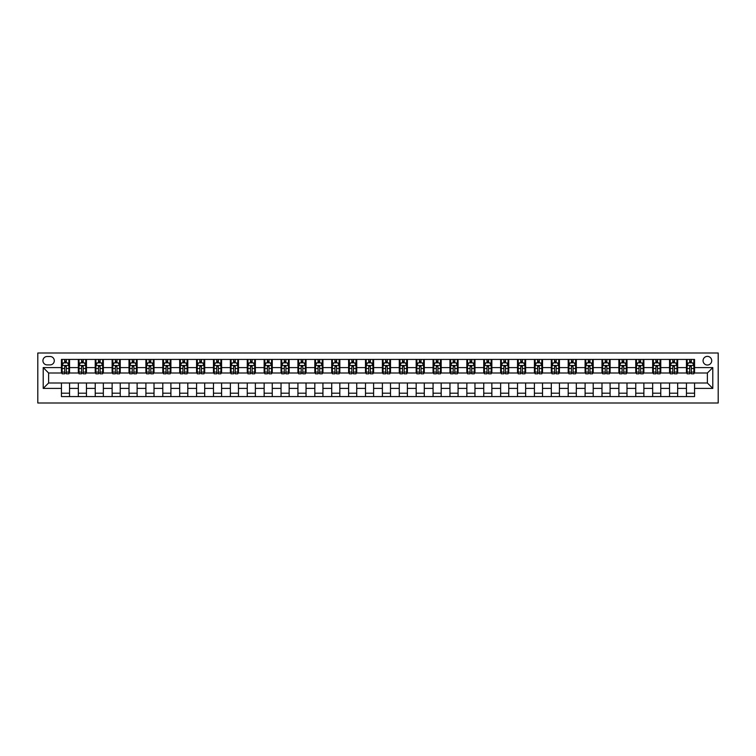 <?xml version="1.0" encoding="UTF-8"?>
<svg xmlns="http://www.w3.org/2000/svg" width="756" height="756" viewBox="0 0 756 756"><rect width="100%" height="100%" fill="white"/><g stroke="black" fill="none" stroke-linecap="round" stroke-linejoin="round"><path stroke-width="1.13" d="M707.389 356.378A4.328 4.328 0 0 0 703.061 360.706A4.328 4.328 0 0 0 707.389 365.025A4.328 4.328 0 0 0 711.717 360.706A4.328 4.328 0 0 0 707.389 356.378M37.8 402.995L718.2 402.995L718.2 353.005L37.8 353.005L37.8 402.995M47.127 364.893L50.094 364.893A4.186 4.186 0 0 0 54.29 360.706A4.186 4.186 0 0 0 50.094 356.511L47.127 356.511A4.186 4.186 0 0 0 42.931 360.706A4.186 4.186 0 0 0 47.127 364.893M61.444 388.404L43.205 388.404L43.205 367.596L61.444 367.596L61.444 373.001L48.611 373.001L48.611 382.999L61.444 382.999L61.444 396.579L694.556 396.579L694.556 382.999L707.389 382.999L707.389 373.001L694.556 373.001L694.556 367.596L712.795 367.596L712.795 388.404L694.556 388.404M694.556 367.596L694.556 359.421L61.444 359.421L61.444 367.596M686.448 359.421L686.448 373.001L687.119 373.001M689.689 373.001L691.305 373.001M693.876 373.001L694.556 373.001M686.448 373.001L676.989 373.001M669.551 359.421L669.551 373.001L670.232 373.001M672.793 373.001L674.418 373.001M669.551 373.001L660.092 373.001M652.664 359.421L652.664 373.001L653.335 373.001M655.906 373.001L657.522 373.001M652.664 373.001L643.205 373.001M635.768 359.421L635.768 373.001L636.448 373.001M639.009 373.001L640.634 373.001M635.768 373.001L626.308 373.001M618.88 359.421L618.88 373.001L619.551 373.001M622.122 373.001L623.738 373.001M618.88 373.001L609.421 373.001M601.984 359.421L601.984 373.001L602.664 373.001M605.225 373.001L606.851 373.001M601.984 373.001L592.524 373.001M585.097 359.421L585.097 373.001L585.768 373.001M588.338 373.001L589.954 373.001M585.097 373.001L575.637 373.001M568.2 359.421L568.2 373.001L568.881 373.001M571.442 373.001L573.067 373.001M568.2 373.001L558.741 373.001M551.313 359.421L551.313 373.001L551.984 373.001M554.554 373.001L556.17 373.001M551.313 373.001L541.854 373.001M534.416 359.421L534.416 373.001L535.097 373.001M537.658 373.001L539.283 373.001M534.416 373.001L524.957 373.001M517.529 359.421L517.529 373.001L518.2 373.001M520.771 373.001L522.387 373.001M517.529 373.001L508.07 373.001M500.633 359.421L500.633 373.001L501.313 373.001M503.874 373.001L505.499 373.001M500.633 373.001L491.173 373.001M483.745 359.421L483.745 373.001L484.416 373.001M486.987 373.001L488.603 373.001M483.745 373.001L474.286 373.001M466.849 359.421L466.849 373.001L467.529 373.001M470.09 373.001L471.716 373.001M466.849 373.001L457.389 373.001M449.962 359.421L449.962 373.001L450.633 373.001M453.203 373.001L454.819 373.001M449.962 373.001L440.502 373.001M433.065 359.421L433.065 373.001L433.746 373.001M436.306 373.001L437.932 373.001M433.065 373.001L423.606 373.001M416.178 359.421L416.178 373.001L416.849 373.001M419.419 373.001L421.045 373.001M416.178 373.001L406.719 373.001M399.281 359.421L399.281 373.001L399.962 373.001M402.523 373.001L404.148 373.001M399.281 373.001L389.822 373.001M382.394 359.421L382.394 373.001L383.065 373.001M385.636 373.001L387.261 373.001M382.394 373.001L372.935 373.001M365.498 359.421L365.498 373.001L366.178 373.001M368.739 373.001L370.364 373.001M365.498 373.001L356.038 373.001M348.61 359.421L348.61 373.001L349.281 373.001M351.852 373.001L353.477 373.001M348.61 373.001L339.151 373.001M331.714 359.421L331.714 373.001L332.394 373.001M334.955 373.001L336.581 373.001M331.714 373.001L322.254 373.001M314.827 359.421L314.827 373.001L315.498 373.001M318.068 373.001L319.693 373.001M314.827 373.001L305.367 373.001M297.93 359.421L297.93 373.001L298.611 373.001M301.181 373.001L302.797 373.001M297.93 373.001L288.471 373.001M281.043 359.421L281.043 373.001L281.714 373.001M284.284 373.001L285.91 373.001M281.043 373.001L271.584 373.001M264.146 359.421L264.146 373.001L264.827 373.001M267.397 373.001L269.013 373.001M264.146 373.001L254.687 373.001M247.259 359.421L247.259 373.001L247.93 373.001M250.501 373.001L252.126 373.001M247.259 373.001L237.8 373.001M230.363 359.421L230.363 373.001L231.043 373.001M233.613 373.001L235.229 373.001M230.363 373.001L220.903 373.001M213.475 359.421L213.475 373.001L214.146 373.001M216.717 373.001L218.342 373.001M213.475 373.001L204.016 373.001M196.579 359.421L196.579 373.001L197.259 373.001M199.83 373.001L201.446 373.001M196.579 373.001L187.119 373.001M179.692 359.421L179.692 373.001L180.363 373.001M182.933 373.001L184.559 373.001M179.692 373.001L170.232 373.001M162.795 359.421L162.795 373.001L163.476 373.001M166.046 373.001L167.662 373.001M162.795 373.001L153.336 373.001M145.908 359.421L145.908 373.001L146.579 373.001M149.149 373.001L150.775 373.001M145.908 373.001L136.449 373.001M129.011 359.421L129.011 373.001L129.692 373.001M132.262 373.001L133.878 373.001M129.011 373.001L119.552 373.001M112.124 359.421L112.124 373.001L112.795 373.001M115.366 373.001L116.991 373.001M112.124 373.001L102.665 373.001M95.228 359.421L95.228 373.001L95.908 373.001M98.478 373.001L100.094 373.001M95.228 373.001L85.768 373.001M78.341 359.421L78.341 373.001L79.011 373.001M81.582 373.001L83.207 373.001M78.341 373.001L68.881 373.001M61.444 373.001L62.124 373.001M64.695 373.001L66.311 373.001M61.444 382.999L69.552 382.999L69.552 396.579M694.556 382.999L69.552 382.999M69.552 359.421L69.552 373.001M61.444 362.795L62.124 362.795M64.695 362.795L66.311 362.795M68.881 362.795L69.552 362.795M61.444 393.205L69.552 393.205M78.341 382.999L78.341 396.579M86.449 359.421L86.449 373.001M78.341 362.795L79.011 362.795M81.582 362.795L83.207 362.795M85.768 362.795L86.449 362.795M86.449 382.999L86.449 396.579M78.341 393.205L86.449 393.205M95.228 382.999L95.228 396.579M103.336 382.999L103.336 396.579M95.228 393.205L103.336 393.205M103.336 359.421L103.336 373.001M95.228 362.795L95.908 362.795M98.478 362.795L100.094 362.795M102.665 362.795L103.336 362.795M112.124 382.999L112.124 396.579M120.232 382.999L120.232 396.579M112.124 393.205L120.232 393.205M120.232 359.421L120.232 373.001M112.124 362.795L112.795 362.795M115.366 362.795L116.991 362.795M119.552 362.795L120.232 362.795M129.011 382.999L129.011 396.579M137.119 382.999L137.119 396.579M129.011 393.205L137.119 393.205M137.119 359.421L137.119 373.001M129.011 362.795L129.692 362.795M132.262 362.795L133.878 362.795M136.449 362.795L137.119 362.795M145.908 382.999L145.908 396.579M154.016 382.999L154.016 396.579M145.908 393.205L154.016 393.205M154.016 359.421L154.016 373.001M145.908 362.795L146.579 362.795M149.149 362.795L150.775 362.795M153.336 362.795L154.016 362.795M162.795 382.999L162.795 396.579M170.903 382.999L170.903 396.579M162.795 393.205L170.903 393.205M170.903 359.421L170.903 373.001M162.795 362.795L163.476 362.795M166.046 362.795L167.662 362.795M170.232 362.795L170.903 362.795M179.692 382.999L179.692 396.579M187.8 382.999L187.8 396.579M179.692 393.205L187.8 393.205M187.8 359.421L187.8 373.001M179.692 362.795L180.363 362.795M182.933 362.795L184.559 362.795M187.119 362.795L187.8 362.795M196.579 382.999L196.579 396.579M204.687 382.999L204.687 396.579M196.579 393.205L204.687 393.205M204.687 359.421L204.687 373.001M196.579 362.795L197.259 362.795M199.83 362.795L201.446 362.795M204.016 362.795L204.687 362.795M213.475 382.999L213.475 396.579M221.584 382.999L221.584 396.579M213.475 393.205L221.584 393.205M221.584 359.421L221.584 373.001M213.475 362.795L214.146 362.795M216.717 362.795L218.342 362.795M220.903 362.795L221.584 362.795M230.363 382.999L230.363 396.579M238.471 382.999L238.471 396.579M230.363 393.205L238.471 393.205M238.471 359.421L238.471 373.001M230.363 362.795L231.043 362.795M233.613 362.795L235.229 362.795M237.8 362.795L238.471 362.795M247.259 382.999L247.259 396.579M255.367 382.999L255.367 396.579M247.259 393.205L255.367 393.205M255.367 359.421L255.367 373.001M247.259 362.795L247.93 362.795M250.501 362.795L252.126 362.795M254.687 362.795L255.367 362.795M264.146 382.999L264.146 396.579M272.255 382.999L272.255 396.579M264.146 393.205L272.255 393.205M272.255 359.421L272.255 373.001M264.146 362.795L264.827 362.795M267.397 362.795L269.013 362.795M271.584 362.795L272.255 362.795M281.043 382.999L281.043 396.579M289.151 382.999L289.151 396.579M281.043 393.205L289.151 393.205M289.151 359.421L289.151 373.001M281.043 362.795L281.714 362.795M284.284 362.795L285.91 362.795M288.471 362.795L289.151 362.795M297.93 382.999L297.93 396.579M306.038 382.999L306.038 396.579M297.93 393.205L306.038 393.205M306.038 359.421L306.038 373.001M297.93 362.795L298.611 362.795M301.181 362.795L302.797 362.795M305.367 362.795L306.038 362.795M314.827 382.999L314.827 396.579M322.935 382.999L322.935 396.579M314.827 393.205L322.935 393.205M322.935 359.421L322.935 373.001M314.827 362.795L315.498 362.795M318.068 362.795L319.693 362.795M322.254 362.795L322.935 362.795M331.714 382.999L331.714 396.579M339.822 382.999L339.822 396.579M331.714 393.205L339.822 393.205M339.822 359.421L339.822 373.001M331.714 362.795L332.394 362.795M334.955 362.795L336.581 362.795M339.151 362.795L339.822 362.795M348.61 382.999L348.61 396.579M356.719 382.999L356.719 396.579M348.61 393.205L356.719 393.205M356.719 359.421L356.719 373.001M348.61 362.795L349.281 362.795M351.852 362.795L353.477 362.795M356.038 362.795L356.719 362.795M365.498 382.999L365.498 396.579M373.606 382.999L373.606 396.579M365.498 393.205L373.606 393.205M373.606 359.421L373.606 373.001M365.498 362.795L366.178 362.795M368.739 362.795L370.364 362.795M372.935 362.795L373.606 362.795M382.394 382.999L382.394 396.579M390.502 382.999L390.502 396.579M382.394 393.205L390.502 393.205M390.502 359.421L390.502 373.001M382.394 362.795L383.065 362.795M385.636 362.795L387.261 362.795M389.822 362.795L390.502 362.795M399.281 382.999L399.281 396.579M407.389 382.999L407.389 396.579M399.281 393.205L407.389 393.205M407.389 359.421L407.389 373.001M399.281 362.795L399.962 362.795M402.523 362.795L404.148 362.795M406.719 362.795L407.389 362.795M416.178 382.999L416.178 396.579M424.286 382.999L424.286 396.579M416.178 393.205L424.286 393.205M424.286 359.421L424.286 373.001M416.178 362.795L416.849 362.795M419.419 362.795L421.045 362.795M423.606 362.795L424.286 362.795M433.065 382.999L433.065 396.579M441.173 382.999L441.173 396.579M433.065 393.205L441.173 393.205M441.173 359.421L441.173 373.001M433.065 362.795L433.746 362.795M436.306 362.795L437.932 362.795M440.502 362.795L441.173 362.795M449.962 382.999L449.962 396.579M458.07 382.999L458.07 396.579M449.962 393.205L458.07 393.205M458.07 359.421L458.07 373.001M449.962 362.795L450.633 362.795M453.203 362.795L454.819 362.795M457.389 362.795L458.07 362.795M466.849 382.999L466.849 396.579M474.957 382.999L474.957 396.579M466.849 393.205L474.957 393.205M474.957 359.421L474.957 373.001M466.849 362.795L467.529 362.795M470.09 362.795L471.716 362.795M474.286 362.795L474.957 362.795M483.745 382.999L483.745 396.579M491.854 382.999L491.854 396.579M483.745 393.205L491.854 393.205M491.854 359.421L491.854 373.001M483.745 362.795L484.416 362.795M486.987 362.795L488.603 362.795M491.173 362.795L491.854 362.795M500.633 382.999L500.633 396.579M508.741 382.999L508.741 396.579M500.633 393.205L508.741 393.205M508.741 359.421L508.741 373.001M500.633 362.795L501.313 362.795M503.874 362.795L505.499 362.795M508.07 362.795L508.741 362.795M517.529 382.999L517.529 396.579M525.637 382.999L525.637 396.579M517.529 393.205L525.637 393.205M525.637 359.421L525.637 373.001M517.529 362.795L518.2 362.795M520.771 362.795L522.387 362.795M524.957 362.795L525.637 362.795M534.416 382.999L534.416 396.579M542.524 382.999L542.524 396.579M534.416 393.205L542.524 393.205M542.524 359.421L542.524 373.001M534.416 362.795L535.097 362.795M537.658 362.795L539.283 362.795M541.854 362.795L542.524 362.795M551.313 382.999L551.313 396.579M559.421 382.999L559.421 396.579M551.313 393.205L559.421 393.205M559.421 359.421L559.421 373.001M551.313 362.795L551.984 362.795M554.554 362.795L556.17 362.795M558.741 362.795L559.421 362.795M568.2 382.999L568.2 396.579M576.308 382.999L576.308 396.579M568.2 393.205L576.308 393.205M576.308 359.421L576.308 373.001M568.2 362.795L568.881 362.795M571.442 362.795L573.067 362.795M575.637 362.795L576.308 362.795M585.097 382.999L585.097 396.579M593.205 382.999L593.205 396.579M585.097 393.205L593.205 393.205M593.205 359.421L593.205 373.001M585.097 362.795L585.768 362.795M588.338 362.795L589.954 362.795M592.524 362.795L593.205 362.795M601.984 382.999L601.984 396.579M610.092 382.999L610.092 396.579M601.984 393.205L610.092 393.205M610.092 359.421L610.092 373.001M601.984 362.795L602.664 362.795M605.225 362.795L606.851 362.795M609.421 362.795L610.092 362.795M618.88 382.999L618.88 396.579M626.989 382.999L626.989 396.579M618.88 393.205L626.989 393.205M626.989 359.421L626.989 373.001M618.88 362.795L619.551 362.795M622.122 362.795L623.738 362.795M626.308 362.795L626.989 362.795M635.768 382.999L635.768 396.579M643.876 382.999L643.876 396.579M635.768 393.205L643.876 393.205M643.876 359.421L643.876 373.001M635.768 362.795L636.448 362.795M639.009 362.795L640.634 362.795M643.205 362.795L643.876 362.795M652.664 382.999L652.664 396.579M660.772 382.999L660.772 396.579M652.664 393.205L660.772 393.205M660.772 359.421L660.772 373.001M652.664 362.795L653.335 362.795M655.906 362.795L657.522 362.795M660.092 362.795L660.772 362.795M669.551 382.999L669.551 396.579M677.659 382.999L677.659 396.579M669.551 393.205L677.659 393.205M677.659 359.421L677.659 373.001M669.551 362.795L670.232 362.795M672.793 362.795L674.418 362.795M676.989 362.795L677.659 362.795M686.448 382.999L686.448 396.579M686.448 393.205L694.556 393.205M686.448 362.795L687.119 362.795M689.689 362.795L691.305 362.795M693.876 362.795L694.556 362.795M48.611 373.001L43.205 367.596M48.611 382.999L43.205 388.404M712.795 367.596L707.389 373.001M712.795 388.404L707.389 382.999M66.311 361.179L64.695 361.179M68.881 372.113L66.311 372.113L66.311 373.814L68.881 373.814L68.881 365.564L67.53 362.861L63.476 362.861L62.124 365.564L62.124 373.814L64.695 373.814L64.695 372.113L62.124 372.113M62.124 365.564L62.124 359.421M68.881 365.564L68.881 359.421M64.695 362.861L64.695 359.421M66.311 359.421L66.311 362.861M66.311 372.113L66.311 366.584L64.695 366.584L64.695 372.113M83.207 361.179L81.582 361.179M85.768 372.113L83.207 372.113L83.207 373.814L85.768 373.814L85.768 365.564L84.417 362.861L80.363 362.861L79.011 365.564L79.011 373.814L81.582 373.814L81.582 372.113L79.011 372.113M79.011 365.564L79.011 359.421M85.768 365.564L85.768 359.421M81.582 362.861L81.582 359.421M83.207 359.421L83.207 362.861M83.207 372.113L83.207 366.584L81.582 366.584L81.582 372.113M100.094 361.179L98.478 361.179M102.665 372.113L100.094 372.113L100.094 373.814L102.665 373.814L102.665 365.564L101.313 362.861L97.259 362.861L95.908 365.564L95.908 373.814L98.478 373.814L98.478 372.113L95.908 372.113M95.908 365.564L95.908 359.421M102.665 365.564L102.665 359.421M98.478 362.861L98.478 359.421M100.094 359.421L100.094 362.861M100.094 372.113L100.094 366.584L98.478 366.584L98.478 372.113M116.991 361.179L115.366 361.179M119.552 372.113L116.991 372.113L116.991 373.814L119.552 373.814L119.552 365.564L118.201 362.861L114.147 362.861L112.795 365.564L112.795 373.814L115.366 373.814L115.366 372.113L112.795 372.113M112.795 365.564L112.795 359.421M119.552 365.564L119.552 359.421M115.366 362.861L115.366 359.421M116.991 359.421L116.991 362.861M116.991 372.113L116.991 366.584L115.366 366.584L115.366 372.113M133.878 361.179L132.262 361.179M136.449 372.113L133.878 372.113L133.878 373.814L136.449 373.814L136.449 365.564L135.097 362.861L131.043 362.861L129.692 365.564L129.692 373.814L132.262 373.814L132.262 372.113L129.692 372.113M129.692 365.564L129.692 359.421M136.449 365.564L136.449 359.421M132.262 362.861L132.262 359.421M133.878 359.421L133.878 362.861M133.878 372.113L133.878 366.584L132.262 366.584L132.262 372.113M150.775 361.179L149.149 361.179M153.336 372.113L150.775 372.113L150.775 373.814L153.336 373.814L153.336 365.564L151.984 362.861L147.93 362.861L146.579 365.564L146.579 373.814L149.149 373.814L149.149 372.113L146.579 372.113M146.579 365.564L146.579 359.421M153.336 365.564L153.336 359.421M149.149 362.861L149.149 359.421M150.775 359.421L150.775 362.861M150.775 372.113L150.775 366.584L149.149 366.584L149.149 372.113M167.662 361.179L166.046 361.179M170.232 372.113L167.662 372.113L167.662 373.814L170.232 373.814L170.232 365.564L168.881 362.861L164.827 362.861L163.476 365.564L163.476 373.814L166.046 373.814L166.046 372.113L163.476 372.113M163.476 365.564L163.476 359.421M170.232 365.564L170.232 359.421M166.046 362.861L166.046 359.421M167.662 359.421L167.662 362.861M167.662 372.113L167.662 366.584L166.046 366.584L166.046 372.113M184.559 361.179L182.933 361.179M187.119 372.113L184.559 372.113L184.559 373.814L187.119 373.814L187.119 365.564L185.768 362.861L181.714 362.861L180.363 365.564L180.363 373.814L182.933 373.814L182.933 372.113L180.363 372.113M180.363 365.564L180.363 359.421M187.119 365.564L187.119 359.421M182.933 362.861L182.933 359.421M184.559 359.421L184.559 362.861M184.559 372.113L184.559 366.584L182.933 366.584L182.933 372.113M201.446 361.179L199.83 361.179M204.016 372.113L201.446 372.113L201.446 373.814L204.016 373.814L204.016 365.564L202.665 362.861L198.611 362.861L197.259 365.564L197.259 373.814L199.83 373.814L199.83 372.113L197.259 372.113M197.259 365.564L197.259 359.421M204.016 365.564L204.016 359.421M199.83 362.861L199.83 359.421M201.446 359.421L201.446 362.861M201.446 372.113L201.446 366.584L199.83 366.584L199.83 372.113M218.342 361.179L216.717 361.179M220.903 372.113L218.342 372.113L218.342 373.814L220.903 373.814L220.903 365.564L219.552 362.861L215.498 362.861L214.146 365.564L214.146 373.814L216.717 373.814L216.717 372.113L214.146 372.113M214.146 365.564L214.146 359.421M220.903 365.564L220.903 359.421M216.717 362.861L216.717 359.421M218.342 359.421L218.342 362.861M218.342 372.113L218.342 366.584L216.717 366.584L216.717 372.113M235.229 361.179L233.613 361.179M237.8 372.113L235.229 372.113L235.229 373.814L237.8 373.814L237.8 365.564L236.448 362.861L232.394 362.861L231.043 365.564L231.043 373.814L233.613 373.814L233.613 372.113L231.043 372.113M231.043 365.564L231.043 359.421M237.8 365.564L237.8 359.421M233.613 362.861L233.613 359.421M235.229 359.421L235.229 362.861M235.229 372.113L235.229 366.584L233.613 366.584L233.613 372.113M252.126 361.179L250.501 361.179M254.687 372.113L252.126 372.113L252.126 373.814L254.687 373.814L254.687 365.564L253.336 362.861L249.282 362.861L247.93 365.564L247.93 373.814L250.501 373.814L250.501 372.113L247.93 372.113M247.93 365.564L247.93 359.421M254.687 365.564L254.687 359.421M250.501 362.861L250.501 359.421M252.126 359.421L252.126 362.861M252.126 372.113L252.126 366.584L250.501 366.584L250.501 372.113M269.013 361.179L267.397 361.179M271.584 372.113L269.013 372.113L269.013 373.814L271.584 373.814L271.584 365.564L270.232 362.861L266.178 362.861L264.827 365.564L264.827 373.814L267.397 373.814L267.397 372.113L264.827 372.113M264.827 365.564L264.827 359.421M271.584 365.564L271.584 359.421M267.397 362.861L267.397 359.421M269.013 359.421L269.013 362.861M269.013 372.113L269.013 366.584L267.397 366.584L267.397 372.113M285.91 361.179L284.284 361.179M288.471 372.113L285.91 372.113L285.91 373.814L288.471 373.814L288.471 365.564L287.119 362.861L283.065 362.861L281.714 365.564L281.714 373.814L284.284 373.814L284.284 372.113L281.714 372.113M281.714 365.564L281.714 359.421M288.471 365.564L288.471 359.421M284.284 362.861L284.284 359.421M285.91 359.421L285.91 362.861M285.91 372.113L285.91 366.584L284.284 366.584L284.284 372.113M302.797 361.179L301.181 361.179M305.367 372.113L302.797 372.113L302.797 373.814L305.367 373.814L305.367 365.564L304.016 362.861L299.962 362.861L298.611 365.564L298.611 373.814L301.181 373.814L301.181 372.113L298.611 372.113M298.611 365.564L298.611 359.421M305.367 365.564L305.367 359.421M301.181 362.861L301.181 359.421M302.797 359.421L302.797 362.861M302.797 372.113L302.797 366.584L301.181 366.584L301.181 372.113M319.693 361.179L318.068 361.179M322.254 372.113L319.693 372.113L319.693 373.814L322.254 373.814L322.254 365.564L320.903 362.861L316.849 362.861L315.498 365.564L315.498 373.814L318.068 373.814L318.068 372.113L315.498 372.113M315.498 365.564L315.498 359.421M322.254 365.564L322.254 359.421M318.068 362.861L318.068 359.421M319.693 359.421L319.693 362.861M319.693 372.113L319.693 366.584L318.068 366.584L318.068 372.113M336.581 361.179L334.955 361.179M339.151 372.113L336.581 372.113L336.581 373.814L339.151 373.814L339.151 365.564L337.8 362.861L333.746 362.861L332.394 365.564L332.394 373.814L334.955 373.814L334.955 372.113L332.394 372.113M332.394 365.564L332.394 359.421M339.151 365.564L339.151 359.421M334.955 362.861L334.955 359.421M336.581 359.421L336.581 362.861M336.581 372.113L336.581 366.584L334.955 366.584L334.955 372.113M353.477 361.179L351.852 361.179M356.038 372.113L353.477 372.113L353.477 373.814L356.038 373.814L356.038 365.564L354.687 362.861L350.633 362.861L349.281 365.564L349.281 373.814L351.852 373.814L351.852 372.113L349.281 372.113M349.281 365.564L349.281 359.421M356.038 365.564L356.038 359.421M351.852 362.861L351.852 359.421M353.477 359.421L353.477 362.861M353.477 372.113L353.477 366.584L351.852 366.584L351.852 372.113M370.364 361.179L368.739 361.179M372.935 372.113L370.364 372.113L370.364 373.814L372.935 373.814L372.935 365.564L371.583 362.861L367.529 362.861L366.178 365.564L366.178 373.814L368.739 373.814L368.739 372.113L366.178 372.113M366.178 365.564L366.178 359.421M372.935 365.564L372.935 359.421M368.739 362.861L368.739 359.421M370.364 359.421L370.364 362.861M370.364 372.113L370.364 366.584L368.739 366.584L368.739 372.113M387.261 361.179L385.636 361.179M389.822 372.113L387.261 372.113L387.261 373.814L389.822 373.814L389.822 365.564L388.471 362.861L384.417 362.861L383.065 365.564L383.065 373.814L385.636 373.814L385.636 372.113L383.065 372.113M383.065 365.564L383.065 359.421M389.822 365.564L389.822 359.421M385.636 362.861L385.636 359.421M387.261 359.421L387.261 362.861M387.261 372.113L387.261 366.584L385.636 366.584L385.636 372.113M404.148 361.179L402.523 361.179M406.719 372.113L404.148 372.113L404.148 373.814L406.719 373.814L406.719 365.564L405.367 362.861L401.313 362.861L399.962 365.564L399.962 373.814L402.523 373.814L402.523 372.113L399.962 372.113M399.962 365.564L399.962 359.421M406.719 365.564L406.719 359.421M402.523 362.861L402.523 359.421M404.148 359.421L404.148 362.861M404.148 372.113L404.148 366.584L402.523 366.584L402.523 372.113M421.045 361.179L419.419 361.179M423.606 372.113L421.045 372.113L421.045 373.814L423.606 373.814L423.606 365.564L422.254 362.861L418.2 362.861L416.849 365.564L416.849 373.814L419.419 373.814L419.419 372.113L416.849 372.113M416.849 365.564L416.849 359.421M423.606 365.564L423.606 359.421M419.419 362.861L419.419 359.421M421.045 359.421L421.045 362.861M421.045 372.113L421.045 366.584L419.419 366.584L419.419 372.113M437.932 361.179L436.306 361.179M440.502 372.113L437.932 372.113L437.932 373.814L440.502 373.814L440.502 365.564L439.151 362.861L435.097 362.861L433.746 365.564L433.746 373.814L436.306 373.814L436.306 372.113L433.746 372.113M433.746 365.564L433.746 359.421M440.502 365.564L440.502 359.421M436.306 362.861L436.306 359.421M437.932 359.421L437.932 362.861M437.932 372.113L437.932 366.584L436.306 366.584L436.306 372.113M454.819 361.179L453.203 361.179M457.389 372.113L454.819 372.113L454.819 373.814L457.389 373.814L457.389 365.564L456.038 362.861L451.984 362.861L450.633 365.564L450.633 373.814L453.203 373.814L453.203 372.113L450.633 372.113M450.633 365.564L450.633 359.421M457.389 365.564L457.389 359.421M453.203 362.861L453.203 359.421M454.819 359.421L454.819 362.861M454.819 372.113L454.819 366.584L453.203 366.584L453.203 372.113M471.716 361.179L470.09 361.179M474.286 372.113L471.716 372.113L471.716 373.814L474.286 373.814L474.286 365.564L472.935 362.861L468.881 362.861L467.529 365.564L467.529 373.814L470.09 373.814L470.09 372.113L467.529 372.113M467.529 365.564L467.529 359.421M474.286 365.564L474.286 359.421M470.09 362.861L470.09 359.421M471.716 359.421L471.716 362.861M471.716 372.113L471.716 366.584L470.09 366.584L470.09 372.113M488.603 361.179L486.987 361.179M491.173 372.113L488.603 372.113L488.603 373.814L491.173 373.814L491.173 365.564L489.822 362.861L485.768 362.861L484.416 365.564L484.416 373.814L486.987 373.814L486.987 372.113L484.416 372.113M484.416 365.564L484.416 359.421M491.173 365.564L491.173 359.421M486.987 362.861L486.987 359.421M488.603 359.421L488.603 362.861M488.603 372.113L488.603 366.584L486.987 366.584L486.987 372.113M505.499 361.179L503.874 361.179M508.07 372.113L505.499 372.113L505.499 373.814L508.07 373.814L508.07 365.564L506.718 362.861L502.664 362.861L501.313 365.564L501.313 373.814L503.874 373.814L503.874 372.113L501.313 372.113M501.313 365.564L501.313 359.421M508.07 365.564L508.07 359.421M503.874 362.861L503.874 359.421M505.499 359.421L505.499 362.861M505.499 372.113L505.499 366.584L503.874 366.584L503.874 372.113M522.387 361.179L520.771 361.179M524.957 372.113L522.387 372.113L522.387 373.814L524.957 373.814L524.957 365.564L523.606 362.861L519.552 362.861L518.2 365.564L518.2 373.814L520.771 373.814L520.771 372.113L518.2 372.113M518.2 365.564L518.2 359.421M524.957 365.564L524.957 359.421M520.771 362.861L520.771 359.421M522.387 359.421L522.387 362.861M522.387 372.113L522.387 366.584L520.771 366.584L520.771 372.113M539.283 361.179L537.658 361.179M541.854 372.113L539.283 372.113L539.283 373.814L541.854 373.814L541.854 365.564L540.502 362.861L536.448 362.861L535.097 365.564L535.097 373.814L537.658 373.814L537.658 372.113L535.097 372.113M535.097 365.564L535.097 359.421M541.854 365.564L541.854 359.421M537.658 362.861L537.658 359.421M539.283 359.421L539.283 362.861M539.283 372.113L539.283 366.584L537.658 366.584L537.658 372.113M556.17 361.179L554.554 361.179M558.741 372.113L556.17 372.113L556.17 373.814L558.741 373.814L558.741 365.564L557.389 362.861L553.335 362.861L551.984 365.564L551.984 373.814L554.554 373.814L554.554 372.113L551.984 372.113M551.984 365.564L551.984 359.421M558.741 365.564L558.741 359.421M554.554 362.861L554.554 359.421M556.17 359.421L556.17 362.861M556.17 372.113L556.17 366.584L554.554 366.584L554.554 372.113M573.067 361.179L571.442 361.179M575.637 372.113L573.067 372.113L573.067 373.814L575.637 373.814L575.637 365.564L574.286 362.861L570.232 362.861L568.881 365.564L568.881 373.814L571.442 373.814L571.442 372.113L568.881 372.113M568.881 365.564L568.881 359.421M575.637 365.564L575.637 359.421M571.442 362.861L571.442 359.421M573.067 359.421L573.067 362.861M573.067 372.113L573.067 366.584L571.442 366.584L571.442 372.113M589.954 361.179L588.338 361.179M592.524 372.113L589.954 372.113L589.954 373.814L592.524 373.814L592.524 365.564L591.173 362.861L587.119 362.861L585.768 365.564L585.768 373.814L588.338 373.814L588.338 372.113L585.768 372.113M585.768 365.564L585.768 359.421M592.524 365.564L592.524 359.421M588.338 362.861L588.338 359.421M589.954 359.421L589.954 362.861M589.954 372.113L589.954 366.584L588.338 366.584L588.338 372.113M606.851 361.179L605.225 361.179M609.421 372.113L606.851 372.113L606.851 373.814L609.421 373.814L609.421 365.564L608.07 362.861L604.016 362.861L602.664 365.564L602.664 373.814L605.225 373.814L605.225 372.113L602.664 372.113M602.664 365.564L602.664 359.421M609.421 365.564L609.421 359.421M605.225 362.861L605.225 359.421M606.851 359.421L606.851 362.861M606.851 372.113L606.851 366.584L605.225 366.584L605.225 372.113M623.738 361.179L622.122 361.179M626.308 372.113L623.738 372.113L623.738 373.814L626.308 373.814L626.308 365.564L624.957 362.861L620.903 362.861L619.551 365.564L619.551 373.814L622.122 373.814L622.122 372.113L619.551 372.113M619.551 365.564L619.551 359.421M626.308 365.564L626.308 359.421M622.122 362.861L622.122 359.421M623.738 359.421L623.738 362.861M623.738 372.113L623.738 366.584L622.122 366.584L622.122 372.113M640.634 361.179L639.009 361.179M643.205 372.113L640.634 372.113L640.634 373.814L643.205 373.814L643.205 365.564L641.853 362.861L637.799 362.861L636.448 365.564L636.448 373.814L639.009 373.814L639.009 372.113L636.448 372.113M636.448 365.564L636.448 359.421M643.205 365.564L643.205 359.421M639.009 362.861L639.009 359.421M640.634 359.421L640.634 362.861M640.634 372.113L640.634 366.584L639.009 366.584L639.009 372.113M657.522 361.179L655.906 361.179M660.092 372.113L657.522 372.113L657.522 373.814L660.092 373.814L660.092 365.564L658.741 362.861L654.687 362.861L653.335 365.564L653.335 373.814L655.906 373.814L655.906 372.113L653.335 372.113M653.335 365.564L653.335 359.421M660.092 365.564L660.092 359.421M655.906 362.861L655.906 359.421M657.522 359.421L657.522 362.861M657.522 372.113L657.522 366.584L655.906 366.584L655.906 372.113M674.418 361.179L672.793 361.179M676.989 372.113L674.418 372.113L674.418 373.814L676.989 373.814L676.989 365.564L675.637 362.861L671.583 362.861L670.232 365.564L670.232 373.814L672.793 373.814L672.793 372.113L670.232 372.113M670.232 365.564L670.232 359.421M676.989 365.564L676.989 359.421M672.793 362.861L672.793 359.421M674.418 359.421L674.418 362.861M674.418 372.113L674.418 366.584L672.793 366.584L672.793 372.113M691.305 361.179L689.689 361.179M693.876 372.113L691.305 372.113L691.305 373.814L693.876 373.814L693.876 365.564L692.524 362.861L688.47 362.861L687.119 365.564L687.119 373.814L689.689 373.814L689.689 372.113L687.119 372.113M687.119 365.564L687.119 359.421M693.876 365.564L693.876 359.421M689.689 362.861L689.689 359.421M691.305 359.421L691.305 362.861M691.305 372.113L691.305 366.584L689.689 366.584L689.689 372.113M78.341 388.404L69.552 388.404M78.341 367.596L69.552 367.596M95.228 367.596L86.449 367.596M95.228 388.404L86.449 388.404M112.124 367.596L103.336 367.596M112.124 388.404L103.336 388.404M129.011 367.596L120.232 367.596M129.011 388.404L120.232 388.404M145.908 367.596L137.119 367.596M145.908 388.404L137.119 388.404M162.795 367.596L154.016 367.596M162.795 388.404L154.016 388.404M179.692 367.596L170.903 367.596M179.692 388.404L170.903 388.404M196.579 367.596L187.8 367.596M196.579 388.404L187.8 388.404M213.475 367.596L204.687 367.596M213.475 388.404L204.687 388.404M230.363 367.596L221.584 367.596M230.363 388.404L221.584 388.404M247.259 367.596L238.471 367.596M247.259 388.404L238.471 388.404M264.146 367.596L255.367 367.596M264.146 388.404L255.367 388.404M281.043 367.596L272.255 367.596M281.043 388.404L272.255 388.404M297.93 367.596L289.151 367.596M297.93 388.404L289.151 388.404M314.827 367.596L306.038 367.596M314.827 388.404L306.038 388.404M331.714 367.596L322.935 367.596M331.714 388.404L322.935 388.404M348.61 367.596L339.822 367.596M348.61 388.404L339.822 388.404M365.498 367.596L356.719 367.596M365.498 388.404L356.719 388.404M382.394 367.596L373.606 367.596M382.394 388.404L373.606 388.404M399.281 367.596L390.502 367.596M399.281 388.404L390.502 388.404M416.178 367.596L407.389 367.596M416.178 388.404L407.389 388.404M433.065 367.596L424.286 367.596M433.065 388.404L424.286 388.404M449.962 367.596L441.173 367.596M449.962 388.404L441.173 388.404M466.849 367.596L458.07 367.596M466.849 388.404L458.07 388.404M483.745 367.596L474.957 367.596M483.745 388.404L474.957 388.404M500.633 367.596L491.854 367.596M500.633 388.404L491.854 388.404M517.529 367.596L508.741 367.596M517.529 388.404L508.741 388.404M534.416 367.596L525.637 367.596M534.416 388.404L525.637 388.404M551.313 367.596L542.524 367.596M551.313 388.404L542.524 388.404M568.2 367.596L559.421 367.596M568.2 388.404L559.421 388.404M585.097 367.596L576.308 367.596M585.097 388.404L576.308 388.404M601.984 367.596L593.205 367.596M601.984 388.404L593.205 388.404M618.88 367.596L610.092 367.596M618.88 388.404L610.092 388.404M635.768 367.596L626.989 367.596M635.768 388.404L626.989 388.404M652.664 367.596L643.876 367.596M652.664 388.404L643.876 388.404M669.551 367.596L660.772 367.596M669.551 388.404L660.772 388.404M686.448 367.596L677.659 367.596M686.448 388.404L677.659 388.404M68.843 365.498L62.162 365.498M62.124 363.031L63.391 363.031M67.615 363.031L68.881 363.031M64.695 368.493L62.124 368.493M68.881 368.493L66.311 368.493M66.311 362.039L64.695 362.039M85.74 365.498L79.049 365.498M79.011 363.031L80.287 363.031M84.502 363.031L85.768 363.031M81.582 368.493L79.011 368.493M85.768 368.493L83.207 368.493M83.207 362.039L81.582 362.039M102.627 365.498L95.946 365.498M95.908 363.031L97.174 363.031M101.398 363.031L102.665 363.031M98.478 368.493L95.908 368.493M102.665 368.493L100.094 368.493M100.094 362.039L98.478 362.039M119.524 365.498L112.833 365.498M112.795 363.031L114.071 363.031M118.286 363.031L119.552 363.031M115.366 368.493L112.795 368.493M119.552 368.493L116.991 368.493M116.991 362.039L115.366 362.039M136.411 365.498L129.73 365.498M129.692 363.031L130.958 363.031M135.182 363.031L136.449 363.031M132.262 368.493L129.692 368.493M136.449 368.493L133.878 368.493M133.878 362.039L132.262 362.039M153.307 365.498L146.617 365.498M146.579 363.031L147.855 363.031M152.069 363.031L153.336 363.031M149.149 368.493L146.579 368.493M153.336 368.493L150.775 368.493M150.775 362.039L149.149 362.039M170.194 365.498L163.504 365.498M163.476 363.031L164.742 363.031M168.957 363.031L170.232 363.031M166.046 368.493L163.476 368.493M170.232 368.493L167.662 368.493M167.662 362.039L166.046 362.039M187.091 365.498L180.4 365.498M180.363 363.031L181.638 363.031M185.853 363.031L187.119 363.031M182.933 368.493L180.363 368.493M187.119 368.493L184.559 368.493M184.559 362.039L182.933 362.039M203.978 365.498L197.288 365.498M197.259 363.031L198.526 363.031M202.74 363.031L204.016 363.031M199.83 368.493L197.259 368.493M204.016 368.493L201.446 368.493M201.446 362.039L199.83 362.039M220.875 365.498L214.184 365.498M214.146 363.031L215.422 363.031M219.637 363.031L220.903 363.031M216.717 368.493L214.146 368.493M220.903 368.493L218.342 368.493M218.342 362.039L216.717 362.039M237.762 365.498L231.071 365.498M231.043 363.031L232.309 363.031M236.524 363.031L237.8 363.031M233.613 368.493L231.043 368.493M237.8 368.493L235.229 368.493M235.229 362.039L233.613 362.039M254.659 365.498L247.968 365.498M247.93 363.031L249.206 363.031M253.421 363.031L254.687 363.031M250.501 368.493L247.93 368.493M254.687 368.493L252.126 368.493M252.126 362.039L250.501 362.039M271.546 365.498L264.855 365.498M264.827 363.031L266.093 363.031M270.308 363.031L271.584 363.031M267.397 368.493L264.827 368.493M271.584 368.493L269.013 368.493M269.013 362.039L267.397 362.039M288.442 365.498L281.752 365.498M281.714 363.031L282.99 363.031M287.204 363.031L288.471 363.031M284.284 368.493L281.714 368.493M288.471 368.493L285.91 368.493M285.91 362.039L284.284 362.039M305.329 365.498L298.639 365.498M298.611 363.031L299.877 363.031M304.092 363.031L305.367 363.031M301.181 368.493L298.611 368.493M305.367 368.493L302.797 368.493M302.797 362.039L301.181 362.039M322.226 365.498L315.535 365.498M315.498 363.031L316.773 363.031M320.988 363.031L322.254 363.031M318.068 368.493L315.498 368.493M322.254 368.493L319.693 368.493M319.693 362.039L318.068 362.039M339.113 365.498L332.423 365.498M332.394 363.031L333.661 363.031M337.875 363.031L339.151 363.031M334.955 368.493L332.394 368.493M339.151 368.493L336.581 368.493M336.581 362.039L334.955 362.039M356.01 365.498L349.319 365.498M349.281 363.031L350.557 363.031M354.772 363.031L356.038 363.031M351.852 368.493L349.281 368.493M356.038 368.493L353.477 368.493M353.477 362.039L351.852 362.039M372.897 365.498L366.206 365.498M366.178 363.031L367.444 363.031M371.659 363.031L372.935 363.031M368.739 368.493L366.178 368.493M372.935 368.493L370.364 368.493M370.364 362.039L368.739 362.039M389.794 365.498L383.103 365.498M383.065 363.031L384.341 363.031M388.556 363.031L389.822 363.031M385.636 368.493L383.065 368.493M389.822 368.493L387.261 368.493M387.261 362.039L385.636 362.039M406.681 365.498L399.99 365.498M399.962 363.031L401.228 363.031M405.443 363.031L406.719 363.031M402.523 368.493L399.962 368.493M406.719 368.493L404.148 368.493M404.148 362.039L402.523 362.039M423.577 365.498L416.887 365.498M416.849 363.031L418.125 363.031M422.339 363.031L423.606 363.031M419.419 368.493L416.849 368.493M423.606 368.493L421.045 368.493M421.045 362.039L419.419 362.039M440.464 365.498L433.774 365.498M433.746 363.031L435.012 363.031M439.227 363.031L440.502 363.031M436.306 368.493L433.746 368.493M440.502 368.493L437.932 368.493M437.932 362.039L436.306 362.039M457.361 365.498L450.67 365.498M450.633 363.031L451.908 363.031M456.123 363.031L457.389 363.031M453.203 368.493L450.633 368.493M457.389 368.493L454.819 368.493M454.819 362.039L453.203 362.039M474.248 365.498L467.558 365.498M467.529 363.031L468.796 363.031M473.01 363.031L474.286 363.031M470.09 368.493L467.529 368.493M474.286 368.493L471.716 368.493M471.716 362.039L470.09 362.039M491.145 365.498L484.454 365.498M484.416 363.031L485.692 363.031M489.907 363.031L491.173 363.031M486.987 368.493L484.416 368.493M491.173 368.493L488.603 368.493M488.603 362.039L486.987 362.039M508.032 365.498L501.341 365.498M501.313 363.031L502.579 363.031M506.794 363.031L508.07 363.031M503.874 368.493L501.313 368.493M508.07 368.493L505.499 368.493M505.499 362.039L503.874 362.039M524.929 365.498L518.238 365.498M518.2 363.031L519.476 363.031M523.691 363.031L524.957 363.031M520.771 368.493L518.2 368.493M524.957 368.493L522.387 368.493M522.387 362.039L520.771 362.039M541.816 365.498L535.125 365.498M535.097 363.031L536.363 363.031M540.578 363.031L541.854 363.031M537.658 368.493L535.097 368.493M541.854 368.493L539.283 368.493M539.283 362.039L537.658 362.039M558.712 365.498L552.022 365.498M551.984 363.031L553.26 363.031M557.474 363.031L558.741 363.031M554.554 368.493L551.984 368.493M558.741 368.493L556.17 368.493M556.17 362.039L554.554 362.039M575.6 365.498L568.909 365.498M568.881 363.031L570.147 363.031M574.362 363.031L575.637 363.031M571.442 368.493L568.881 368.493M575.637 368.493L573.067 368.493M573.067 362.039L571.442 362.039M592.496 365.498L585.805 365.498M585.768 363.031L587.043 363.031M591.258 363.031L592.524 363.031M588.338 368.493L585.768 368.493M592.524 368.493L589.954 368.493M589.954 362.039L588.338 362.039M609.383 365.498L602.693 365.498M602.664 363.031L603.931 363.031M608.145 363.031L609.421 363.031M605.225 368.493L602.664 368.493M609.421 368.493L606.851 368.493M606.851 362.039L605.225 362.039M626.27 365.498L619.589 365.498M619.551 363.031L620.818 363.031M625.042 363.031L626.308 363.031M622.122 368.493L619.551 368.493M626.308 368.493L623.738 368.493M623.738 362.039L622.122 362.039M643.167 365.498L636.476 365.498M636.448 363.031L637.714 363.031M641.929 363.031L643.205 363.031M639.009 368.493L636.448 368.493M643.205 368.493L640.634 368.493M640.634 362.039L639.009 362.039M660.054 365.498L653.373 365.498M653.335 363.031L654.601 363.031M658.826 363.031L660.092 363.031M655.906 368.493L653.335 368.493M660.092 368.493L657.522 368.493M657.522 362.039L655.906 362.039M676.951 365.498L670.26 365.498M670.232 363.031L671.498 363.031M675.713 363.031L676.989 363.031M672.793 368.493L670.232 368.493M676.989 368.493L674.418 368.493M674.418 362.039L672.793 362.039M693.838 365.498L687.157 365.498M687.119 363.031L688.385 363.031M692.609 363.031L693.876 363.031M689.689 368.493L687.119 368.493M693.876 368.493L691.305 368.493M691.305 362.039L689.689 362.039"/></g></svg>
